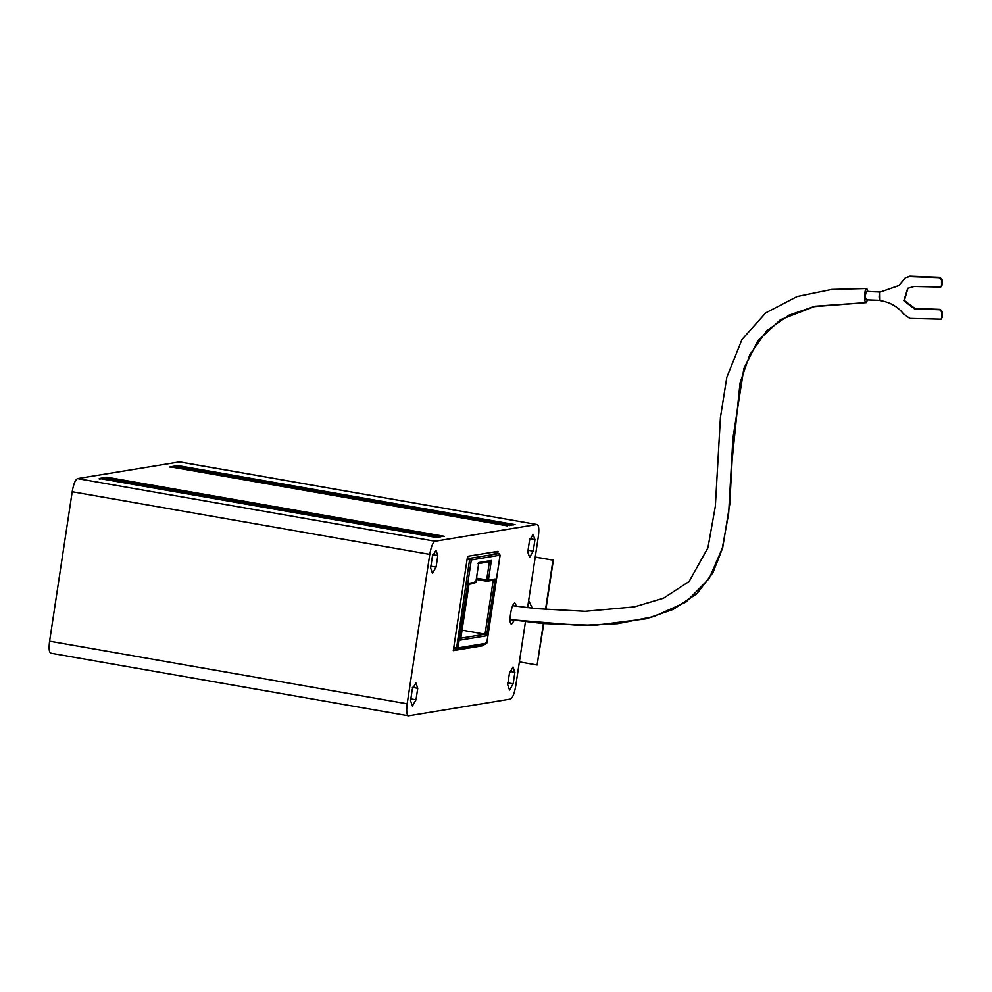 <?xml version="1.0" encoding="UTF-8"?>
<svg xmlns="http://www.w3.org/2000/svg" width="992" height="992" viewBox="0 0 992 992"><rect width="100%" height="100%" fill="white"/><g stroke="black" fill="none" stroke-linecap="round" stroke-linejoin="round"><path stroke-width="1.49" d="M485.2 644.341L486.762 643.176L485.795 642.878M453.803 647.305L458.006 647.912L486.762 643.176L500.067 555.185L471.312 559.922L458.006 647.912L456.444 649.066L485.646 644.341A1.414 1.414 0 0 0 485.646 644.341M499.001 553.573L470.171 558.285L469.576 559.748L471.312 559.922L470.171 558.285L467.331 557.789M498.926 553.548L491.908 552.321L498.939 553.548L500.067 555.185L499.1 554.888L500.067 555.185M493.681 580.208L486.812 581.262L488.399 580.097L486.675 579.923L489.428 561.683L491.375 560.468L478.814 562.526L475.9 582.143M474.883 581.87L475.85 582.168L474.288 583.321M170.14 466.81L507.482 525.896L170.128 466.81L170.215 467.48L171.455 466.6L171.157 467.319M177.742 465.558L515.084 524.644L177.742 465.558L177.444 466.29M100.601 478.256L437.943 537.329L100.601 478.256L100.304 478.987M102.697 477.908L440.039 536.994L102.697 477.908L102.399 478.64M104.792 477.561L442.134 536.647L104.792 477.561L104.495 478.293M106.888 477.214L444.23 536.3L106.888 477.214L106.59 477.946M507.458 525.896L171.455 466.6M173.55 466.252L510.892 525.326L173.55 466.252L173.253 466.984M175.646 465.905L512.988 524.991L175.646 465.905L175.348 466.637M179.242 461.875L536.821 524.508L435.104 541.235C432.909 542.326 431.136 546.704 429.772 554.367L72.205 491.747C73.557 484.071 75.33 479.694 77.525 478.615L179.602 461.888M176.502 466.451L176.415 465.781L176.502 466.451M99.274 478.466L99.349 479.136L99.274 478.466L436.616 537.552M101.37 478.132L101.444 478.789L101.37 478.132L438.712 537.205M103.466 477.784L103.54 478.454L103.466 477.784L440.808 536.858M105.561 477.437L105.636 478.107L105.561 477.437L442.903 536.523M172.224 466.463L172.31 467.133L172.224 466.463L509.578 525.549M174.319 466.128L174.406 466.786L174.319 466.128L511.674 525.202M432.487 573.339L436.071 567.126L437.819 555.607L435.972 550.287L432.376 556.5L430.627 568.019L432.487 573.339M412.412 706.019L416.008 699.806L417.756 688.287L415.896 682.967L412.312 689.18L410.564 700.699L412.412 706.019M509.553 690.035L513.149 683.823L514.898 672.303L513.038 666.996L509.454 673.196L507.706 684.716L509.553 690.035M516.522 606.236L514.91 603.012C511.326 602.975 507.966 625.22 511.748 623.968L514.352 620.248M497.724 553.338L498.034 551.316L467.554 556.326L453.294 650.603L483.774 645.594L483.922 644.626M529.616 557.355L533.212 551.143L534.961 539.623L533.113 534.304L529.517 540.516L527.769 552.036L529.616 557.355M429.772 554.367L407.179 703.812C406.224 711.413 406.732 715.418 408.704 715.815L408.406 715.827M527.583 607.662L538.346 536.511C539.301 528.91 538.792 524.904 536.821 524.508L179.54 461.875M408.704 715.815L510.421 699.087C512.616 697.996 514.389 693.619 515.741 685.956L525.462 621.686M50.877 653.207L408.406 715.815M51.125 653.195C49.154 652.798 48.645 648.793 49.6 641.192L72.205 491.747M430.677 566.184L436.071 567.126M437.819 555.607L432.425 554.652M410.614 698.864L416.008 699.806M417.756 688.287L412.35 687.344M507.755 682.88L513.149 683.823M514.898 672.303L509.491 671.361M483.774 645.594L481.008 645.098M527.818 550.2L533.212 551.143M534.961 539.623L529.567 538.681M467.108 559.314L469.576 559.748L456.444 649.066L453.604 648.582L456.283 649.041M477.636 563.63L478.814 562.526L475.85 582.168L469.104 583.271L460.511 640.063L486.564 635.785L495.157 578.993L493.21 580.208L485.051 634.21L462.049 630.18M486.564 635.785L485.051 634.21L459.755 638.377M460.511 640.063L460.623 639.307M467.926 584.375L469.092 583.618L460.623 639.679M474.697 583.333A1.414 1.414 0 0 0 474.734 583.321L468.348 584.375M486.849 581.262L486.675 579.923L476.507 578.138M866.822 291.487L866.425 291.474C865.074 295.232 865.098 298.022 866.512 299.844L880.239 300.353M880.028 300.427L866.512 299.844M865.954 302.622L815.399 306.193L780.518 319.66L757.801 340.826L743.851 368.602L732.902 438.34L728.649 513.472L722.312 548.241L709.106 578.683L685.918 602.107L654.1 616.528L617.607 623.683L579.65 625.431L510.074 619.628L543.368 623.571L594.902 625.307L646.238 618.772L673.146 609.423L697.029 593.6L712.975 572.62L722.647 547.968L729.765 504.234L732.133 460.028L740.069 382.825L749.778 354.739L766.866 330.621L788.714 315.282L813.738 306.64L865.954 302.622C863.697 301.977 864.565 287.358 866.797 288.523L831.668 289.428L797.159 296.546L765.787 312.827L741.979 339.475L726.814 377.295L720.415 417.595L715.344 506.28L707.916 547.832L689.118 581.498L663.499 598.213L634.347 606.893L585.206 611.295L536.04 608.617L512.74 605.703M866.103 302.659L867.603 299.956M867.95 291.462L866.797 288.523M879.892 292.305C878.862 295.752 878.9 298.443 879.966 300.415L879.966 300.539C889.973 302.176 897.797 306.615 903.439 313.844L909.825 318.395L941.036 319.164L941.867 317.502L941.817 311.922L939.734 309.752L914.339 308.797L903.824 300.7L907.705 288.374L914.128 286.49L940.714 287.085L941.557 285.423L941.495 279.843L939.424 277.673L909.416 276.557L905.398 277.735L898.665 285.721L879.879 292.181L879.966 300.415M898.926 285.522L879.879 292.181M940.714 287.085L942.09 285.051L942.028 279.471L939.957 277.301L909.949 276.173L905.398 277.735M941.036 319.164L942.4 317.118L942.35 311.55L940.267 309.38L914.872 308.425L904.419 300.489L907.965 288.188M535.221 557.144L553.338 560.182L535.246 557.02M543.38 623.584L537.118 665L543.752 623.608M545.873 609.572L553.338 560.182M532.332 608.22L528.662 600.532M537.118 665L519.386 661.887M552.966 560.244L545.513 609.534M435.104 541.235L77.525 478.615M407.179 703.812L49.6 641.192M495.157 578.993L488.399 580.097L491.375 560.468M486.762 581.25L476.309 579.415L486.688 581.225M880.152 291.995L866.425 291.474M176.427 465.781L513.757 524.867M500.129 555.16L486.824 643.151M489.899 561.683L478.07 563.63M880.35 291.921L866.624 291.412"/></g></svg>
